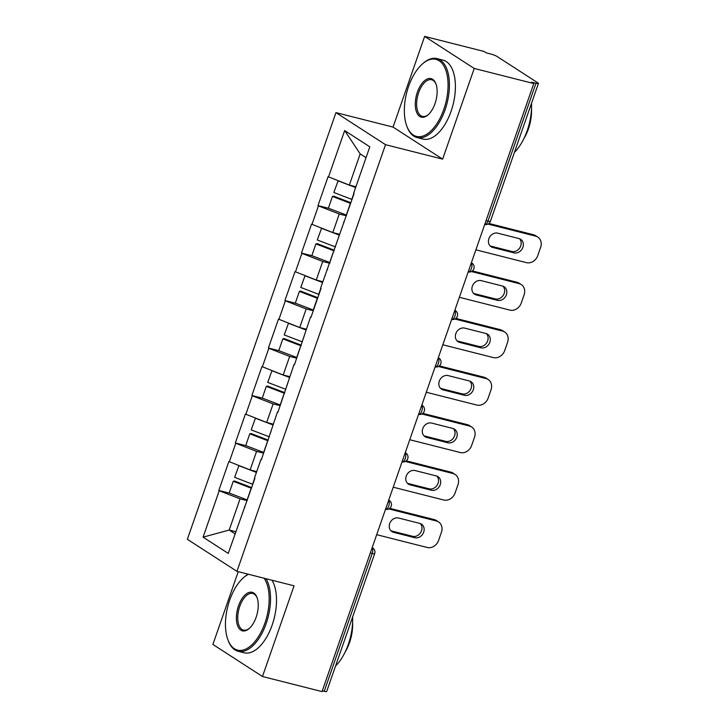 <?xml version="1.0" encoding="UTF-8"?>
<svg xmlns="http://www.w3.org/2000/svg" width="728" height="728" viewBox="0 0 728 728"><rect width="100%" height="100%" fill="white"/><g stroke="black" fill="none" stroke-linecap="round" stroke-linejoin="round"><path stroke-width="1.09" d="M238.238 571.671L212.894 644.453L262.48 676.503L322.04 691.6L533.788 83.547L474.219 68.45L424.642 36.4L393.056 127.091L335.945 112.622L187.36 539.293L236.946 571.344L385.522 144.672L335.945 112.622M424.642 36.4L484.202 51.497L486.377 52.898L490.727 53.999A4.887 0.71 19.2 0 1 496.978 56.429L537.883 82.883A4.887 0.71 19.2 0 1 538.42 83.456L490.408 221.312A4.887 0.71 19.2 0 1 487.96 221.112L535.972 83.247L531.622 82.146L533.788 83.547M235.781 531.713L229.202 530.048L203.076 537.146L228.228 553.407L254.891 478.36L254.454 478.078L260.924 459.514L261.489 459.404M203.076 537.146L219.237 490.736L218.8 490.454L229.648 493.202M256.711 471.608L250.132 469.942L228.874 461.543L218.8 490.454M229.302 461.825L235.772 443.261L235.335 442.979L246.182 445.727M273.246 424.133L266.666 422.468L245.4 414.068L235.335 442.979M245.837 414.35L252.298 395.786L251.87 395.504L262.717 398.252M289.771 376.658L283.192 374.993L261.934 366.594L251.87 395.504M262.371 366.866L268.832 348.303L268.404 348.029L279.252 350.778M306.306 329.183L299.727 327.509L278.469 319.119L268.404 348.029M278.906 319.392L285.367 300.828L284.93 300.546L295.777 303.303M322.841 281.709L316.261 280.034L295.004 271.635L284.93 300.546M295.431 271.917L301.902 253.353L301.465 253.071L312.312 255.819M339.375 234.225L332.796 232.56L311.529 224.16L301.465 253.071M311.966 224.442L318.436 205.878L318 205.596L328.847 208.345M355.91 186.75L349.331 185.085L328.064 176.686L318 205.596M328.501 176.968L344.663 130.558L369.815 146.819L353.653 193.229L354.09 193.512L320.584 288.179L321.021 288.461L310.956 317.372L310.519 317.089L294.421 364.846L293.985 364.564L277.887 412.321L277.45 412.039L261.352 459.796L260.924 459.514M263.663 453.171L256.593 451.378L250.132 469.942M256.593 451.378L235.772 443.261M280.198 405.687L273.127 403.904L266.666 422.468M273.127 403.904L252.298 395.786M277.45 412.039L278.023 411.93M296.733 358.212L289.662 356.429L283.192 374.993M289.662 356.429L268.832 348.303M293.985 364.564L294.558 364.455M313.258 310.738L306.197 308.945L299.727 327.509M306.197 308.945L285.367 300.828M310.519 317.089L311.093 316.98M329.793 263.263L322.722 261.47L316.261 280.034M322.722 261.47L301.902 253.353M327.054 269.615L327.618 269.506M346.328 215.788L339.257 213.996L332.796 232.56M339.257 213.996L318.436 205.878M343.589 222.14L344.153 222.031M535.972 83.247A4.887 0.71 19.2 0 0 538.42 83.456M366.038 157.667L360.187 153.89L349.331 185.085M360.187 153.89L344.663 130.558M324.224 691.3L372.236 553.435A4.887 0.71 -160.8 0 0 374.674 553.644L326.672 691.509A4.887 0.71 -160.8 0 1 324.224 691.3L322.313 690.817M262.48 676.503L294.057 585.812L236.946 571.344M393.056 127.091L442.642 159.141L474.219 68.45M442.642 159.141L385.522 144.672M247.129 500.646L240.058 498.853L229.202 530.048L235.044 533.824M240.058 498.853L219.237 490.736M244.39 506.997L244.954 506.888M537.783 237.082A9.773 8.299 122.9 0 0 535.662 236.154L533.488 234.753A9.773 8.299 -57.1 0 1 535.617 235.681L537.783 237.082A9.773 8.299 122.9 0 1 540.64 247.356L537.774 255.574A9.773 8.299 122.9 0 1 526.435 262.635L475.885 249.822M535.662 236.154L487.988 224.078M497.77 233.178A7.653 6.497 122.9 0 0 489.298 237.728A7.653 6.497 122.9 0 0 491.127 246.756A7.653 6.497 122.9 0 0 492.792 247.484L514.004 252.862A7.653 6.497 122.9 0 0 522.476 248.303A7.653 6.497 122.9 0 0 520.657 239.275A7.653 6.497 122.9 0 0 518.991 238.556L497.77 233.178M533.488 234.753L488.925 223.46M490.126 245.928A7.653 6.497 122.9 0 0 490.627 246.082L511.839 251.46A7.653 6.497 122.9 0 0 519.947 247.575A7.653 6.497 122.9 0 0 519.483 238.702M355.865 186.878L354.8 186.477M338.12 180.717L333.834 192.492L351.779 199.372A26.709 3.895 -160.8 0 0 352.015 199.463M355.619 187.569L337.91 180.772M346.555 215.133A26.709 3.895 -160.8 0 1 346.319 215.042L328.374 208.162L332.45 196.451L333.642 196.123L350.878 202.73M350.632 203.421A26.709 3.895 -160.8 0 1 350.396 203.33L332.45 196.451M521.248 284.557A9.773 8.299 122.9 0 0 519.128 283.629L516.953 282.227A9.773 8.299 -57.1 0 1 519.082 283.156L521.248 284.557A9.773 8.299 122.9 0 1 524.105 294.831L521.248 303.048A9.773 8.299 122.9 0 1 509.909 310.11L459.35 297.297M519.128 283.629L471.453 271.553M481.244 280.653A7.653 6.497 122.9 0 0 472.763 285.203A7.653 6.497 122.9 0 0 474.592 294.23A7.653 6.497 122.9 0 0 476.258 294.958L497.47 300.336A7.653 6.497 122.9 0 0 505.951 295.777A7.653 6.497 122.9 0 0 504.122 286.75A7.653 6.497 122.9 0 0 502.457 286.031L481.244 280.653M516.953 282.227L472.39 270.934M473.591 293.402A7.653 6.497 122.9 0 0 474.092 293.557L495.304 298.935A7.653 6.497 122.9 0 0 503.412 295.049A7.653 6.497 122.9 0 0 502.957 286.177M339.33 234.352L338.274 233.952M321.585 228.192L317.299 239.967L335.244 246.847A26.709 3.895 -160.8 0 0 335.481 246.938M339.093 235.044L321.376 228.255M330.021 262.608A26.709 3.895 -160.8 0 1 329.784 262.526L311.839 255.637L315.916 243.926L317.108 243.598L334.343 250.204M334.097 250.896A26.709 3.895 -160.8 0 1 333.87 250.805L315.916 243.926M504.722 332.032A9.773 8.299 122.9 0 0 502.593 331.104L500.427 329.702A9.773 8.299 -57.1 0 1 502.548 330.63L504.722 332.032A9.773 8.299 122.9 0 1 507.571 342.306L504.713 350.523A9.773 8.299 122.9 0 1 493.375 357.584L442.815 344.772M502.593 331.104L454.918 319.028M464.71 328.128A7.653 6.497 122.9 0 0 456.238 332.687A7.653 6.497 122.9 0 0 458.058 341.714A7.653 6.497 122.9 0 0 459.723 342.433L480.944 347.811A7.653 6.497 122.9 0 0 489.416 343.261A7.653 6.497 122.9 0 0 487.587 334.225A7.653 6.497 122.9 0 0 485.922 333.506L464.71 328.128M500.427 329.702L455.855 318.409M457.057 340.877A7.653 6.497 122.9 0 0 457.557 341.032L478.769 346.41A7.653 6.497 122.9 0 0 486.877 342.524A7.653 6.497 122.9 0 0 486.422 333.661M322.795 281.827L321.74 281.427M305.059 275.666L300.764 287.442L318.709 294.321A26.709 3.895 -160.8 0 0 318.946 294.412M322.559 282.519L304.841 275.73M313.486 310.092A26.709 3.895 -160.8 0 1 313.249 310.001L295.304 303.121L299.39 291.4L300.573 291.082L317.808 297.688M317.572 298.371A26.709 3.895 -160.8 0 1 317.335 298.28L299.39 291.4M488.188 379.506A9.773 8.299 122.9 0 0 486.058 378.578L483.893 377.177A9.773 8.299 -57.1 0 1 486.022 378.105L488.188 379.506A9.773 8.299 122.9 0 1 491.036 389.78L488.179 397.998A9.773 8.299 122.9 0 1 476.84 405.059L426.29 392.246M486.058 378.578L438.383 366.502M448.175 375.603A7.653 6.497 122.9 0 0 439.703 380.162A7.653 6.497 122.9 0 0 441.532 389.189A7.653 6.497 122.9 0 0 443.197 389.908L464.409 395.286A7.653 6.497 122.9 0 0 472.882 390.736A7.653 6.497 122.9 0 0 471.052 381.709A7.653 6.497 122.9 0 0 469.387 380.981L448.175 375.603M483.893 377.177L439.321 365.884M440.531 388.361A7.653 6.497 122.9 0 0 441.022 388.506L462.244 393.884A7.653 6.497 122.9 0 0 470.352 389.999A7.653 6.497 122.9 0 0 469.888 381.135M306.261 329.311L305.205 328.901M288.525 323.141L284.229 334.916L302.175 341.796A26.709 3.895 -160.8 0 0 302.411 341.887M306.024 329.993L288.315 323.205M296.96 357.566A26.709 3.895 -160.8 0 1 296.724 357.475L278.769 350.596L282.855 338.875L284.047 338.556L301.274 345.163M301.037 345.846A26.709 3.895 -160.8 0 1 300.8 345.755L282.855 338.875M471.653 426.981A9.773 8.299 122.9 0 0 469.524 426.062L467.358 424.651A9.773 8.299 -57.1 0 1 469.487 425.58L471.653 426.981A9.773 8.299 122.9 0 1 474.51 437.255L471.644 445.472A9.773 8.299 122.9 0 1 460.305 452.534L409.755 439.721M469.524 426.062L421.858 413.977M431.64 423.077A7.653 6.497 122.9 0 0 423.168 427.636A7.653 6.497 122.9 0 0 424.997 436.664A7.653 6.497 122.9 0 0 426.663 437.382L447.875 442.761A7.653 6.497 122.9 0 0 456.347 438.211A7.653 6.497 122.9 0 0 454.518 429.183A7.653 6.497 122.9 0 0 452.852 428.455L431.64 423.077M467.358 424.651L422.795 413.358M423.996 435.835A7.653 6.497 122.9 0 0 424.497 435.981L445.709 441.359A7.653 6.497 122.9 0 0 453.817 437.473A7.653 6.497 122.9 0 0 453.353 428.61M289.735 376.786L288.67 376.376M271.99 370.625L267.695 382.391L285.649 389.28A26.709 3.895 -160.8 0 0 285.876 389.362M289.489 377.468L271.781 370.679M280.426 405.041A26.709 3.895 -160.8 0 1 280.189 404.95L262.244 398.07L266.321 386.35L267.513 386.031L284.739 392.638M284.502 393.32A26.709 3.895 -160.8 0 1 284.266 393.229L266.321 386.35M455.118 474.456A9.773 8.299 122.9 0 0 452.998 473.537L450.823 472.135A9.773 8.299 -57.1 0 1 452.953 473.054L455.118 474.456A9.773 8.299 122.9 0 1 457.976 484.73L455.109 492.947A9.773 8.299 122.9 0 1 443.771 500.009L393.22 487.196M452.998 473.537L405.323 461.452M415.106 470.561A7.653 6.497 122.9 0 0 406.634 475.111A7.653 6.497 122.9 0 0 408.463 484.138A7.653 6.497 122.9 0 0 410.128 484.857L431.34 490.235A7.653 6.497 122.9 0 0 439.812 485.685A7.653 6.497 122.9 0 0 437.992 476.658A7.653 6.497 122.9 0 0 436.327 475.93L415.106 470.561M450.823 472.135L406.26 460.842M407.462 483.31A7.653 6.497 122.9 0 0 407.962 483.456L429.174 488.834A7.653 6.497 122.9 0 0 437.282 484.957A7.653 6.497 122.9 0 0 436.818 476.085M273.2 424.26L272.136 423.851M255.455 418.099L251.169 429.875L269.114 436.755A26.709 3.895 -160.8 0 0 269.351 436.846M272.964 424.943L255.246 418.154M263.891 452.516A26.709 3.895 -160.8 0 1 263.654 452.425L245.709 445.545L249.786 433.824L250.978 433.506L268.213 440.112M267.968 440.795A26.709 3.895 -160.8 0 1 267.731 440.704L249.786 433.824M408.572 86.477A39.74 20.184 -75.8 0 0 406.788 126.062A39.74 20.184 -75.8 0 0 443.843 109.273A39.74 20.184 -75.8 0 0 444.817 67.75A39.74 20.184 -75.8 0 0 422.549 63.837A39.74 20.184 -75.8 0 0 408.572 86.477M422.549 63.837L423.277 63.209A40.713 20.684 104.2 0 1 437.028 58.613A40.713 20.684 104.2 0 1 445.09 109.764A40.713 20.684 104.2 0 1 417.026 137.547A40.713 20.684 104.2 0 1 407.125 126.963L406.788 126.062M417.39 92.174A19.865 10.092 104.2 0 1 435.917 83.784A19.865 10.092 104.2 0 1 435.026 103.576A19.865 10.092 104.2 0 1 428.037 114.897A19.865 10.092 104.2 0 1 416.907 112.94A19.865 10.092 104.2 0 1 417.39 92.174M436.081 84.248A18.892 9.601 -75.8 0 0 431.668 79.771A18.892 9.601 -75.8 0 0 418.636 92.665A18.892 9.601 -75.8 0 0 422.386 116.398A18.892 9.601 -75.8 0 0 428.401 114.56M531.513 103.276A40.713 20.684 104.2 0 1 527.227 130.576A40.713 20.684 104.2 0 1 514.423 152.361M531.495 108.882A29.32 14.888 104.2 0 1 528.428 128.892A29.32 14.888 104.2 0 1 524.033 138.338M437.028 58.613L443.006 60.133A40.713 20.684 104.2 0 1 451.078 111.275A40.713 20.684 104.2 0 1 423.004 139.066L417.026 137.547M248.485 574.265A39.74 20.184 -75.8 0 0 243.662 577.55A39.74 20.184 -75.8 0 0 229.675 600.181A39.74 20.184 -75.8 0 0 227.891 639.775A39.74 20.184 -75.8 0 0 264.947 622.986A39.74 20.184 -75.8 0 0 264.055 578.214M266.011 578.705A40.713 20.684 104.2 0 1 266.202 623.477A40.713 20.684 104.2 0 1 238.129 651.26A40.713 20.684 104.2 0 1 228.228 640.676L227.891 639.775M238.493 605.887A19.865 10.092 104.2 0 1 257.029 597.497A19.865 10.092 104.2 0 1 256.129 617.289A19.865 10.092 104.2 0 1 249.14 628.601A19.865 10.092 104.2 0 1 238.011 626.653A19.865 10.092 104.2 0 1 238.493 605.887M257.193 597.961A18.892 9.601 -75.8 0 0 252.771 593.475A18.892 9.601 -75.8 0 0 239.749 606.369A18.892 9.601 -75.8 0 0 243.489 630.102A18.892 9.601 -75.8 0 0 249.504 628.273M352.616 616.989A40.713 20.684 104.2 0 1 348.339 644.289A40.713 20.684 104.2 0 1 335.526 666.075M352.598 622.595A29.32 14.888 104.2 0 1 349.531 642.606A29.32 14.888 104.2 0 1 345.136 652.051M271.99 580.225A40.713 20.684 104.2 0 1 272.181 624.988A40.713 20.684 104.2 0 1 244.108 652.779L238.129 651.26M243.662 577.55L244.381 576.922A40.713 20.684 104.2 0 1 248.166 574.183M438.584 521.93A9.773 8.299 122.9 0 0 436.463 521.011L434.298 519.61A9.773 8.299 -57.1 0 1 436.418 520.529L438.584 521.93A9.773 8.299 122.9 0 1 441.441 532.204L438.584 540.422A9.773 8.299 122.9 0 1 427.245 547.483L376.685 534.68M436.463 521.011L388.788 508.927M398.58 518.036A7.653 6.497 122.9 0 0 390.108 522.586A7.653 6.497 122.9 0 0 391.928 531.613A7.653 6.497 122.9 0 0 393.593 532.332L414.814 537.71A7.653 6.497 122.9 0 0 423.286 533.16A7.653 6.497 122.9 0 0 421.457 524.133A7.653 6.497 122.9 0 0 419.792 523.405L398.58 518.036M434.298 519.61L389.726 508.317M390.927 530.785A7.653 6.497 122.9 0 0 391.427 530.93L412.639 536.309A7.653 6.497 122.9 0 0 420.748 532.432A7.653 6.497 122.9 0 0 420.293 523.559M256.666 471.735L255.61 471.325M238.93 465.574L234.634 477.35L252.58 484.229A26.709 3.895 -160.8 0 0 252.816 484.32M256.429 472.417L238.711 465.629M247.356 499.99A26.709 3.895 -160.8 0 1 247.12 499.899L229.174 493.02L233.251 481.299L234.443 480.98L251.679 487.587M251.442 488.27A26.709 3.895 -160.8 0 1 251.206 488.188L233.251 481.299M486.049 220.63L487.96 221.112A4.887 2.484 104.2 0 1 484.712 224.47A4.887 4.887 0 0 0 490.408 221.312M372.09 547.884A4.887 2.484 -75.8 0 1 372.236 553.435L370.325 552.952M471.389 262.735L471.917 263.081A4.887 4.15 122.9 0 0 471.371 262.79M471.917 263.081A4.887 4.887 0 0 1 468.177 271.944A4.887 2.484 104.2 0 0 471.425 268.587A4.887 2.484 -75.8 0 0 471.28 263.036M454.854 310.219L455.382 310.556A4.887 4.15 122.9 0 0 454.836 310.264M455.382 310.556A4.887 4.887 0 0 1 451.642 319.419A4.887 2.484 104.2 0 0 454.9 316.061A4.887 2.484 -75.8 0 0 454.754 310.51M438.32 357.694L438.848 358.03A4.887 4.15 122.9 0 0 438.301 357.739M438.848 358.03A4.887 4.887 0 0 1 435.116 366.903A4.887 2.484 104.2 0 0 438.365 363.536A4.887 2.484 -75.8 0 0 438.22 357.985M421.785 405.168L422.313 405.505A4.887 4.15 122.9 0 0 421.767 405.214M422.313 405.505A4.887 4.887 0 0 1 418.582 414.378A4.887 2.484 104.2 0 0 421.831 411.011A4.887 2.484 -75.8 0 0 421.685 405.46M405.25 452.643L405.778 452.98A4.887 4.15 122.9 0 0 405.232 452.698M402.047 461.843A4.887 2.484 104.2 0 0 405.296 458.485A4.887 2.484 -75.8 0 0 405.15 452.934M388.725 500.118L389.252 500.455A4.887 4.15 122.9 0 0 388.707 500.172M389.252 500.455A4.887 4.887 0 0 1 385.512 509.327A4.887 2.484 104.2 0 0 388.761 505.96A4.887 2.484 -75.8 0 0 388.615 500.409M372.19 547.592L372.718 547.938A4.887 4.15 122.9 0 0 372.172 547.647M353.872 193.366L351.779 199.372M350.396 203.33L346.319 215.042M492.792 247.484L490.627 246.082M514.004 252.862L511.839 251.46M337.337 240.841L335.244 246.847M333.87 250.805L329.784 262.526M476.258 294.958L474.092 293.557M497.47 300.336L495.304 298.935M320.802 288.315L318.709 294.321M317.335 298.28L313.249 310.001M459.723 342.433L457.557 341.032M480.944 347.811L478.769 346.41M304.268 335.799L302.175 341.796M300.8 345.755L296.724 357.475M443.197 389.908L441.022 388.506M464.409 395.286L462.244 393.884M287.733 383.274L285.649 389.28M284.266 393.229L280.189 404.95M426.663 437.382L424.497 435.981M447.875 442.761L445.709 441.359M271.207 430.749L269.114 436.755M267.731 440.704L263.654 452.425M410.128 484.857L407.962 483.456M431.34 490.235L429.174 488.834M254.673 478.223L252.58 484.229M251.206 488.188L247.12 499.899M393.593 532.332L391.427 530.93M414.814 537.71L412.639 536.309M402.047 461.852A4.887 4.887 0 0 0 405.778 452.98M374.674 553.644A4.887 4.887 0 0 0 372.718 547.938"/></g></svg>
